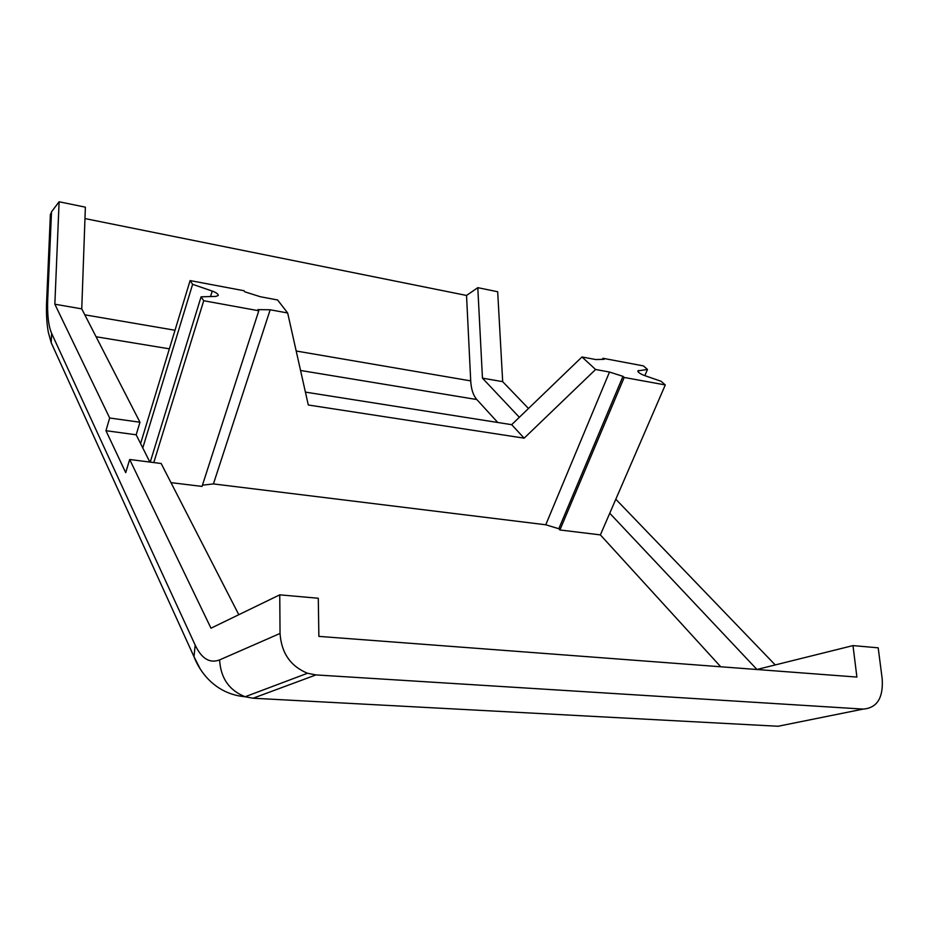 <?xml version="1.0" encoding="UTF-8"?>
<svg xmlns="http://www.w3.org/2000/svg" width="929" height="929" viewBox="0 0 929 929"><rect width="100%" height="100%" fill="white"/><g stroke="black" fill="none" stroke-linecap="round" stroke-linejoin="round"><path stroke-width="1.39" d="M253.083 698.225L315.941 674.918L863.192 709.094L778.072 726.257L253.083 698.225L245.128 696.75C229.149 690.363 220.649 678.089 219.604 659.904C209.757 663.643 201.616 658.707 195.183 645.109L51.641 333.406L51.188 342.685L55.264 351.638M315.941 674.918L307.511 673.258C290.545 666.267 281.382 652.994 280.047 633.45L279.757 594.839L210.988 628.201L129.677 459.495L161.158 463.501L238.799 614.708M109.68 418.004L54.846 304.213L59.108 201.779L85.375 207.167L81.752 308.869L139.965 422.231L109.68 418.004L105.952 430.696L125.717 472.64L129.677 459.495M59.108 201.779L51.501 211.835L50.363 215.296M528.485 408.481L502.682 381.656L497.677 291.741L477.796 287.665L466.532 295.457L84.969 218.57M775.227 664.932L615.811 499.233M863.192 709.094C877.011 707.979 883.363 697.946 882.213 678.983L878.195 647.827L852.985 645.597L756.961 669.484L609.749 513.249L600.378 534.895L720.741 666.778M279.757 594.839L318.287 598.253L318.868 636.388L856.898 677.067L852.985 645.597M81.752 308.869L54.846 304.213M149.871 462.061L142.776 447.941L192.617 284.309L190.097 280.581L244.002 290.731L244.803 291.822L260.364 296.746L277.608 299.974L287.665 312.98L270.176 309.775L213.426 483.916L202.429 485.182M105.952 430.696L136.168 434.795L142.776 447.941M502.682 381.656L482.453 378.149L477.796 287.665M519.334 417.295L482.453 378.149M136.168 434.795L139.965 422.231M296.2 351.011L470.713 380.89L466.532 295.457M470.713 380.89C471.177 389.181 473.221 395.394 476.821 399.54L497.77 422.486M270.176 309.775L257.937 309.624L258.796 310.774L202.034 486.413L170.982 482.639M600.378 534.895L559.908 529.971L558.805 528.729L545.753 524.78L213.426 483.916M609.749 513.249L665.28 384.943L624.195 377.453L559.908 529.971M602.596 359.082L602.933 358.28L643.414 365.898L647.478 369.44L637.828 370.903C637.921 372.285 640.139 373.83 644.482 375.513L661.065 381.273L665.28 384.943M644.842 375.641L647.478 369.44M545.753 524.78L609.494 372.041L595.594 369.487L524.153 438.163L308.3 404.998L287.665 312.98M258.796 310.774L203.718 300.729L153.773 462.561M624.195 377.453L622.976 376.35L558.805 528.729M622.976 376.35L609.494 372.041M595.594 369.487L581.984 356.968L595.744 359.546L604.094 359.337L602.933 358.28M305.42 392.119L511.67 424.681L581.984 356.968M140.593 443.586L190.097 280.581M511.67 424.681L524.153 438.163M203.718 300.729L201.082 296.827L150.231 462.119M210.535 296.56L212.23 291.067L192.617 284.309M212.23 291.067C216.294 292.589 218.303 294.052 218.269 295.468L215.946 296.397L201.082 296.827M200.13 668.741L193.998 656.722L195.183 645.109M51.501 211.835L47.739 298.894C47.135 314.466 48.436 325.974 51.641 333.406M219.604 659.904L280.047 633.45M47.739 298.894L46.601 302.041M84.806 314.815L175.012 330.259M476.821 399.54L300.566 370.474M169.368 348.839L96.07 336.751M638.722 370.45L638.13 371.855M50.398 214.332L46.636 301.159C46.125 313.061 46.682 323.455 48.343 332.35L51.188 342.685L193.998 656.722C199.212 670.599 214.483 694.021 245.128 696.75L307.511 673.258"/></g></svg>
